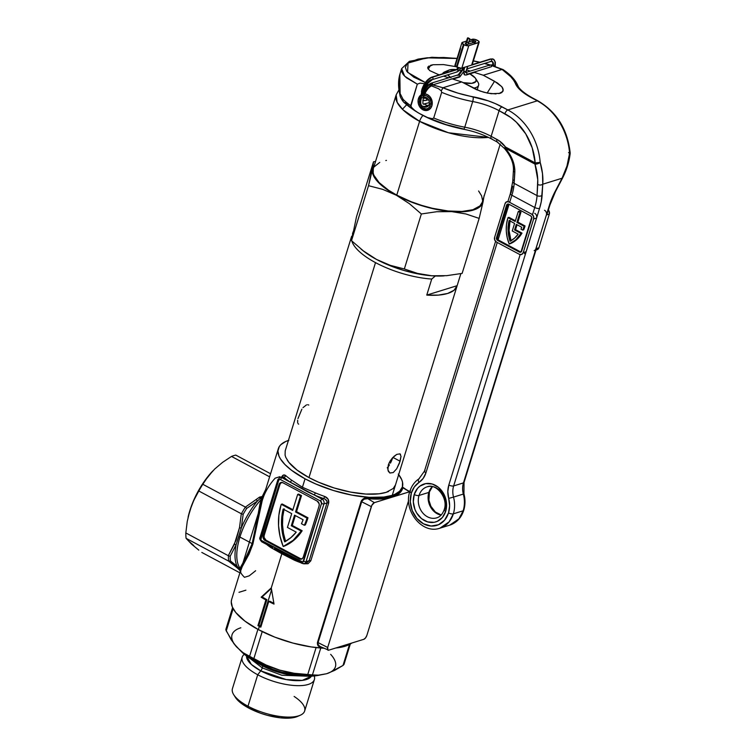 <?xml version="1.0" encoding="UTF-8"?>
<svg xmlns="http://www.w3.org/2000/svg" width="756" height="756" viewBox="0 0 756 756"><rect width="100%" height="100%" fill="white"/><g stroke="black" fill="none" stroke-linecap="round" stroke-linejoin="round"><path stroke-width="1.13" d="M240.843 571.753L239.633 569.589L228.662 561.122A54.101 23.663 -61.8 0 1 228.397 555.755L185.825 532.942L187.233 521.527L189.841 510.64L193.772 500.406L198.809 490.994A54.101 23.663 -61.8 0 1 202.816 484.284L245.313 507.04L202.816 484.284L208.117 476.384L214.695 469.032A48.686 21.291 118.2 0 0 214.685 469.032L214.695 469.022A48.686 21.291 118.2 0 0 214.695 469.032L222.576 462.36L231.516 456.426L269.618 476.828L231.516 456.426A54.101 23.663 -61.8 0 1 233.689 455.641A54.101 23.663 -61.8 0 1 235.787 455.103A54.101 23.663 118.2 0 0 233.689 455.641A54.101 23.663 118.2 0 0 231.516 456.426L222.576 462.36L214.695 469.032L208.117 476.384L202.816 484.284A54.101 23.663 118.2 0 0 198.809 490.994L241.306 513.749L239.501 527.66L241.306 513.749L198.809 490.994L193.772 500.406L189.841 510.64L187.233 521.527L185.825 532.942L228.312 555.698L236.08 540.209L239.501 527.66A1.805 0.567 11.3 0 0 241.287 528.009A48.686 21.291 -61.8 0 1 257.352 501.115L260.253 498.346A1.805 0.813 -137.5 0 0 261.359 499.262A47.789 20.903 118.2 0 0 239.926 537.053A1.805 0.661 17.2 0 0 238.735 536.618L241.287 528.009A48.686 21.291 -61.8 0 1 257.352 501.115L246.673 508.419A53.194 23.266 118.2 0 0 243.167 514.307L241.287 528.009L243.167 514.307A53.194 23.266 -61.8 0 1 246.673 508.419L257.352 501.115L260.253 498.346A1.323 0.964 177.2 0 1 260.433 498.223L263.05 497.117M395.482 484.898L393.233 488.499L386.089 492.373L379.096 493.8L365.904 494.065L350.51 492.071L334.237 487.998L318.493 482.186L308.968 477.594A57.711 21.026 -162.8 0 1 287.185 460.026M280.835 482.536L280.835 482.536A3.61 2.967 72.8 0 1 282.933 482.763L280.627 482.611L279.087 484.435L263.192 535.768L263.324 538.489L265.054 540.512L299.367 558.882L302.183 558.731L303.222 557.21L319.108 505.877L319.183 503.836L317.246 501.133L282.933 482.763L317.246 501.133A3.61 2.967 72.8 0 1 319.108 505.877L303.222 557.21A3.61 2.967 72.8 0 1 301.427 559.119A3.61 2.967 72.8 0 1 299.367 558.882L265.054 540.512A3.61 2.967 72.8 0 1 263.192 535.768L279.087 484.435A3.61 2.967 72.8 0 1 280.873 482.517M402.787 487.261L409.478 491.778L374.371 502.645L367.747 498.629L367.662 497.684C377.376 498.62 385.333 498.147 391.561 496.267A0.718 0.595 -107.2 0 0 391.901 497.193C385.607 499.102 377.556 499.584 367.747 498.629L381.147 498.988L391.901 497.193L399.3 493.366L401.578 490.767L402.853 487.762L409.478 491.778A3.761 1.644 -61.8 0 1 409.752 491.721M284.19 546.182L283.207 546.493A54.101 44.481 72.8 0 1 280.977 505.216A54.101 44.481 72.8 0 1 281.27 504.309L292.704 510.432L297.666 494.386L300.529 495.917L295.558 511.963L307.002 518.087A54.101 44.481 72.8 0 1 304.337 525.259L305.311 524.957A54.101 44.481 -107.2 0 0 307.975 517.784A54.101 44.481 72.8 0 1 305.311 524.957L304.337 525.259L301.446 523.719A50.491 41.514 -107.2 0 0 303.099 519.741L294.566 515.167L291.287 525.76L301.171 531.052A54.101 44.481 72.8 0 1 283.207 546.493L284.19 546.182A54.101 44.481 -107.2 0 0 302.154 530.75L294.169 539.982L284.19 546.182M398.677 474.588A64.921 23.653 -162.8 0 1 402.362 487.072A64.921 23.653 -162.8 0 1 305.046 478.813A64.921 23.653 -162.8 0 1 278.331 448.677L231.648 599.47A64.921 23.653 17.2 0 0 258.363 629.606L259.355 626.393A64.921 23.653 -162.8 0 1 257.938 625.628L265.885 599.962A64.921 23.653 -162.8 0 1 261.151 597.202L271.272 587.894L281.837 553.779L294.547 560.272L294.717 559.478L294.547 560.272A64.921 23.653 -162.8 0 0 300.803 562.738A64.921 23.653 -162.8 0 1 294.547 560.272L281.837 553.779L271.272 587.894L274.012 604.091A64.921 23.653 -162.8 0 1 268.749 601.492L269.731 601.19A64.921 23.653 17.2 0 0 273.852 603.25A64.921 23.653 -162.8 0 1 269.731 601.19L268.749 601.492L260.801 627.159A64.921 23.653 -162.8 0 1 259.355 626.393L258.363 629.606A64.921 23.653 17.2 0 0 323.748 648.204L311.056 646.909L292.903 643.072L274.825 637.138L258.363 629.606L244.944 621.13L235.721 612.454L232.309 606.917L231.26 601.833L231.638 599.517M260.338 626.091A64.921 23.653 17.2 0 0 261.018 626.459A64.921 23.653 -162.8 0 1 260.338 626.091A64.921 23.653 -162.8 0 1 258.921 625.325L257.938 625.628A64.921 23.653 17.2 0 0 259.355 626.393A64.921 23.653 17.2 0 0 260.801 627.159L268.749 601.492A64.921 23.653 17.2 0 0 274.012 604.091L271.272 587.894L261.151 597.202A64.921 23.653 17.2 0 0 265.885 599.962L257.938 625.628L258.921 625.325L266.868 599.659L265.885 599.962L266.868 599.659A64.921 23.653 -162.8 0 1 262.124 596.89L271.357 588.404L262.124 596.89A64.921 23.653 17.2 0 0 266.868 599.659L258.921 625.325A64.921 23.653 17.2 0 0 260.338 626.091L271.565 589.812L260.338 626.091M259.932 504.091L261.359 499.262A47.789 20.903 118.2 0 0 239.926 537.053L252.154 543.602L254.895 532.177L259.932 504.091M335.777 647.996A64.921 23.653 17.2 0 0 351.805 643.035L345.133 646.229L335.777 647.996M303.799 563.825A64.921 23.653 -162.8 0 1 303.43 563.692A64.921 23.653 -162.8 0 0 303.799 563.825L308.023 563.74L310.792 560.839A1.805 0.661 17.2 0 0 309.147 560.687L306.067 561.642L323.946 503.893L327.017 502.938L327.036 501.512L325.212 499.243L323.795 498.62L322.075 499.149L314.279 494.972A66.726 24.315 17.2 0 0 323.795 498.62L322.075 499.149A3.61 2.967 72.8 0 1 323.946 503.893L327.017 502.938L309.147 560.687L306.067 561.642A3.61 2.967 72.8 0 1 304.271 563.56A3.61 2.967 72.8 0 1 304.214 563.579M328.662 503.08L310.792 560.839L328.662 503.08A1.805 0.661 17.2 0 0 327.017 502.938A1.805 0.661 -162.8 0 1 328.662 503.08L328.038 499.092L324.655 496.446C327.792 497.722 329.125 499.943 328.662 503.08M302.211 563.324A3.61 2.967 -107.2 0 0 304.281 563.56A3.61 2.967 -107.2 0 0 306.067 561.642L323.946 503.893A3.61 2.967 -107.2 0 0 322.075 499.149L289.85 481.893A66.726 24.315 -162.8 0 1 283.765 477.187A1.805 1.295 130.9 0 0 285.711 475.59C283.906 474.248 282.451 474.976 281.374 477.754L283.273 475.118L285.711 475.59A64.921 23.653 17.2 0 0 291.627 480.173L302.428 487.261L305.046 478.813L302.428 487.261L315.403 492.903A64.921 23.653 17.2 0 0 324.655 496.446L323.795 498.62L324.655 496.446A64.921 23.653 17.2 0 1 315.403 492.903L314.279 494.972L307.777 491.939L282.054 477.716L283.765 477.187A66.726 24.315 17.2 0 0 289.85 481.893L282.054 477.716L283.765 477.187L282.791 476.649M398.875 492.477L402.39 486.93C401.304 491.211 397.694 494.32 391.561 496.267L398.875 492.477M321.829 647.316L318.2 645.87L317.463 642.42L361.481 500.642L362.908 499.083L365.753 497.798L380.92 498.034L391.561 496.267A0.718 0.595 72.8 0 0 391.901 497.193C398.11 495.237 401.757 492.09 402.853 487.762A0.718 0.661 13.5 0 1 402.362 487.081A0.718 0.661 -166.5 0 0 402.853 487.762L410.262 491.825M347.807 644.273L342.922 645.785M233.963 563.749L237.157 566.348A48.686 21.291 -61.8 0 1 236.108 544.755L230.183 556.227A53.194 23.266 118.2 0 0 230.419 560.952L233.963 563.749M238.99 592.317L245.908 590.171M270.771 547.542A64.921 23.653 -162.8 0 1 266.613 544.433A64.921 23.653 -162.8 0 0 270.771 547.542A1.805 1.106 125 0 0 270.837 546.692A1.805 1.106 -55 0 1 270.771 547.542L281.837 553.779L270.771 547.542M278.331 448.677A64.921 23.653 -162.8 0 1 288.423 440.455M262.124 501.03L252.863 544.188L249.083 554.035L242.194 566.698L240.399 571.583C240.531 572.783 241.892 574.683 244.471 577.31L249.196 575.845L255.651 570.733M235.787 455.103L270.572 473.738L235.787 455.103M239.898 572.831L201.805 552.428L239.898 572.831M272.831 547.722L261.831 541.872A1.805 0.784 -61.8 0 1 261.699 540.587A1.805 1.484 72.8 0 1 260.773 538.215L278.643 480.457A1.805 1.484 72.8 0 1 280.57 479.625L320.601 501.058A1.805 0.784 -61.8 0 1 322.075 499.149A1.805 0.784 118.2 0 0 320.601 501.058A1.805 1.484 72.8 0 1 321.536 503.43A1.805 0.661 17.2 0 0 323.946 503.893A1.805 0.661 -162.8 0 1 321.536 503.43L303.657 561.179A1.805 0.661 17.2 0 0 306.067 561.642A1.805 0.661 -162.8 0 1 303.657 561.179A1.805 1.484 72.8 0 1 301.729 562.02A1.805 0.784 118.2 0 0 301.861 563.305L301.861 563.305A1.805 0.784 -61.8 0 1 301.729 562.02L261.699 540.587L260.839 539.576L278.643 480.457L279.418 479.55L280.57 479.625L320.601 501.058L321.536 503.43L302.891 562.095L261.699 540.587A1.805 0.784 118.2 0 0 261.831 541.872A1.805 0.784 -61.8 0 0 262.19 541.882L269.986 546.059M263.23 496.635L259.629 497.07A2.646 1.928 -2.8 0 0 259.27 497.306L245.388 507.096A54.101 23.663 118.2 0 0 241.391 513.787L241.391 513.787A54.101 23.663 -61.8 0 1 245.388 507.096L259.27 497.306A2.646 1.928 177.2 0 1 259.629 497.07L262.256 496.484L265.696 489.491L261.992 497.221L263.664 496.446L262.899 498.695L261.359 499.262A1.805 0.813 42.5 0 1 260.253 498.346A1.323 0.964 177.2 0 1 260.433 498.223L262.833 498.762M228.577 561.084L186.089 538.329L191.466 544.055L198.809 550.122L191.466 544.055L186.089 538.329L228.577 561.084L235.503 566.527A1.805 1.512 -50.6 0 0 237.157 566.348A48.686 21.291 -61.8 0 1 236.108 544.755L238.735 536.618A1.805 0.661 -162.8 0 1 239.926 537.053A47.789 20.903 118.2 0 0 240.021 568.172L248.412 553.127L252.154 543.602L239.926 537.053A47.789 20.903 118.2 0 0 240.021 568.172A1.805 1.588 -36 0 0 238.669 568.077L230.419 560.952A53.194 23.266 -61.8 0 1 230.183 556.227L236.108 544.755L241.287 528.009A1.805 0.567 -168.7 0 1 239.501 527.66L234.417 544.093A1.805 0.737 23.4 0 0 236.108 544.755A1.805 0.737 -156.6 0 1 234.417 544.093L228.312 555.698L230.183 556.227L228.397 555.755A54.101 23.663 118.2 0 0 228.662 561.122L230.419 560.952L228.577 561.084M185.825 532.942A54.101 23.663 118.2 0 0 186.089 538.329A54.101 23.663 -61.8 0 1 185.825 532.942M307.012 562.71L309.147 560.687L327.017 502.938C327.272 500.859 326.195 499.414 323.795 498.62A66.726 24.315 -162.8 0 1 314.279 494.972L315.403 492.903L302.428 487.261L291.627 480.173A1.805 1.106 -55 0 1 289.85 481.893A1.805 1.106 125 0 0 291.627 480.173A64.921 23.653 17.2 0 1 285.711 475.59A1.805 1.295 -49.1 0 1 283.765 477.187L282.536 476.686L279.994 477.48A3.61 2.967 72.8 0 1 282.054 477.716A3.61 2.967 -107.2 0 0 279.985 477.48A3.61 2.967 72.8 0 0 279.947 477.49M275.751 549.328L291.164 557.541M310.792 560.839A1.805 0.661 -162.8 0 0 309.147 560.687L306.823 562.766L304.271 563.56L301.861 563.305L287.989 555.877M261.831 541.872C259.903 539.841 259.299 538.338 260.026 537.374A1.805 0.661 17.2 0 0 260.773 538.215A1.805 0.661 -162.8 0 1 260.026 537.374A1.805 0.661 -162.8 0 1 260.319 537.147M278.643 480.457A1.805 0.661 -162.8 0 1 277.906 479.625A1.805 0.661 -162.8 0 1 277.906 479.616A1.805 0.661 17.2 0 0 278.643 480.457M278.199 479.389A1.805 0.661 17.2 0 0 277.906 479.625L260.026 537.374M280.57 479.625A1.805 0.784 -61.8 0 1 282.054 477.716A1.805 0.784 118.2 0 0 280.57 479.625M274.343 548.572L289.491 556.681M281.383 482.422A3.61 2.967 -107.2 0 0 280.06 484.133L279.087 484.435L280.06 484.133L264.175 535.465L263.192 535.768L264.175 535.465A3.61 2.967 -107.2 0 0 266.036 540.209L265.054 540.512L266.036 540.209L300.349 558.58L299.367 558.882L300.349 558.58A3.61 2.967 -107.2 0 0 301.899 558.92M281.601 482.309L280.06 484.133L264.175 535.465L264.099 537.507L266.036 540.209L300.349 558.58L302.107 558.892M295.331 515.583L292.27 525.458L302.154 530.75L301.171 531.052L302.154 530.75L292.27 525.458L291.287 525.76L292.27 525.458L295.331 515.583M282.243 504.006L292.922 509.724L282.243 504.006L281.27 504.309L282.243 504.006M298.648 494.084L301.512 495.615L296.541 511.661L307.975 517.784L307.002 518.087L307.975 517.784L296.541 511.661L295.558 511.963L296.541 511.661L301.512 495.615L300.529 495.917L301.512 495.615L298.648 494.084L297.666 494.386L298.648 494.084M303.099 519.741A50.491 41.514 72.8 0 1 301.446 523.719L304.337 525.259A54.101 44.481 72.8 0 0 307.002 518.087L295.558 511.963L300.529 495.917L297.666 494.386L292.704 510.432L281.27 504.309A54.101 44.481 72.8 0 0 280.977 505.216L278.879 515.176L278.548 525.656L280.013 536.231L283.207 546.493L293.196 540.285L301.171 531.052L291.287 525.76L294.566 515.167L303.099 519.741M296.229 532.139L287.441 527.433L291.712 513.636L283.179 509.072L281.771 517.019L281.544 525.288L282.517 533.642L284.653 541.835L290.862 537.648L296.229 532.139A50.491 41.514 72.8 0 1 284.653 541.835A50.491 41.514 72.8 0 1 283.179 509.072L291.712 513.636L287.441 527.433L296.229 532.139M283.972 509.497A50.491 41.514 -107.2 0 0 285.56 541.334M284.152 508.769L282.753 516.717L282.527 524.985L283.5 533.33L285.626 541.532M401.805 488.622L402.069 488.007M362.058 500.945L361.68 501.757L371.3 506.624A3.761 1.644 -61.8 0 1 374.371 502.645L367.747 498.629L364.222 499.168L362.058 500.945M320.128 646.531L328.709 650.188L363.816 639.311L328.709 650.188A3.761 1.644 -61.8 0 1 328 650.179A3.761 1.644 -61.8 0 1 327.698 647.476L318.078 642.609L361.68 501.757L371.3 506.624L327.698 647.476L318.078 642.609L318.059 644.282L319.495 646.172M366.887 635.333A3.761 1.644 -61.8 0 1 363.816 639.311L365.564 637.884L366.887 635.333L408.627 500.491L366.887 635.333M402.731 487.214L402.428 486.694M367.747 498.629C364.997 498.346 362.974 499.385 361.68 501.757L361.066 501.568C362.521 498.79 364.723 497.486 367.662 497.684L367.747 498.629M361.066 501.568L361.68 501.757L318.078 642.609L317.463 642.42L361.066 501.568M321.413 647.127L321.357 647.297C318.437 646.994 317.142 645.369 317.463 642.42L318.078 642.609M318.881 645.652L320.279 646.597M288.877 440.313L285.673 441.513L280.854 444.67L279.285 446.598L277.943 451.03L278.992 456.114L280.41 458.845L284.955 464.524L291.627 470.336L305.046 478.813L315.762 483.972L333.472 490.512L351.776 495.095L369.098 497.335L383.935 497.042L391.816 495.435L395.029 494.235L399.848 491.079L402.381 487.025L402.523 482.243L401.701 479.635L398.289 474.097M388.641 491.438A57.711 21.026 -162.8 0 1 308.968 477.594L297.042 470.062L288.839 462.341L285.806 457.418L285.078 455.103L285.21 450.85M212.956 470.78A48.686 21.291 118.2 0 0 212.89 470.837A48.686 21.291 118.2 0 0 189.841 510.64A48.686 21.291 118.2 0 0 188.121 517.104A48.686 21.291 118.2 0 0 188.083 517.255M212.965 470.761L203.477 482.574L196.985 493.441L191.816 504.913L188.102 517.151M189.567 541.797L193.801 545.596M328 650.169L327.698 647.476L371.848 505.301L374.371 502.645L409.865 491.712M279.89 476.696L275.165 478.161C269.986 483.916 266.15 490.011 263.664 496.446L262.256 496.484L260.433 498.223A1.805 0.699 -119.4 0 0 259.629 497.07A1.805 0.699 60.6 0 1 260.433 498.223L262.823 498.762M240.824 569.844L240.049 568.521L238.783 568.172A1.805 1.455 -164.8 0 1 240.824 569.873L240.021 568.172C242.033 565.63 246.078 557.446 252.154 543.602L261.359 499.262A1.805 1.049 -160.5 0 0 262.776 498.932M240.843 569.807A1.805 1.767 8.2 0 0 240.021 568.172A1.805 1.588 144 0 0 238.669 568.077L237.157 566.348A1.805 1.512 129.4 0 1 235.503 566.527L237.365 568.049A1.805 1.531 -50.3 0 0 238.669 568.077A1.805 1.531 129.7 0 1 237.365 568.049L237.592 568.228A1.805 1.332 -53.1 0 0 238.783 568.172L238.783 568.172A1.805 1.332 126.9 0 1 237.592 568.228L240.502 570.978M240.417 571.167L238.783 568.172L240.399 571.583L239.69 569.277L240.417 570.232M259.27 497.306A1.805 0.879 51.2 0 1 260.253 498.346A1.805 0.879 -128.8 0 0 259.27 497.306M256.19 499.716A1.805 0.86 52.1 0 1 257.352 501.115A1.805 0.86 -127.9 0 0 256.19 499.716M245.388 507.096L246.673 508.419L245.388 507.096M241.391 513.787L243.167 514.307L241.391 513.787M240.455 571.404L240.493 570.903M262.549 665.856L277.339 671.933L298.62 675.533A33.585 12.238 17.2 0 1 262.549 665.856A4.328 1.89 -61.8 0 1 262.294 667.907A4.328 1.89 118.2 0 0 262.549 665.856L262.474 665.223L262.549 665.856L257.456 662.795A33.585 12.238 17.2 0 0 262.549 665.856M242.166 657.229L232.432 688.669A37.8 13.778 17.2 0 0 247.987 706.208L257.72 674.768A37.8 13.778 -162.8 0 1 242.166 657.229A37.8 13.778 -162.8 0 1 244.311 654.309A37.8 13.778 17.2 0 0 257.72 674.768L260.754 670.846L286.212 679.568L302.277 680.4L311.425 676.147A34.086 12.417 -162.8 0 1 260.754 670.846A4.328 1.89 118.2 0 0 262.294 667.907L281.799 675.24L306.605 676.166L281.799 675.24L262.294 667.907L250.51 658.797L262.294 667.907A4.328 1.89 -61.8 0 1 260.754 670.846L257.72 674.768L247.987 706.208L248.667 708.032A35.277 12.852 17.2 0 0 297.363 716.499L300.17 715.28A37.8 13.778 -162.8 0 1 247.987 706.208A37.8 13.778 17.2 0 0 304.649 711.018L314.383 679.578A37.8 13.778 -162.8 0 1 257.72 674.768A37.8 13.778 17.2 0 0 297.391 685.654A37.8 13.778 17.2 0 0 314.26 675.968A37.8 13.778 -162.8 0 1 314.383 679.578M294.131 696.456A37.8 13.778 -162.8 0 1 300.17 715.28M241.192 651.285L241.788 651.757A54.101 19.713 17.2 0 0 254.318 659.865L251.417 657.266L242.988 652.636L236.817 647.164L231.213 639.803L225.883 629.937M256.605 661.065L256.265 662.162A48.686 17.747 17.2 0 0 319.391 675.155L308.268 676.204L300.123 675.713L282.168 672.264L273.048 669.447L256.265 662.162L249.244 657.975L240.474 650.689A48.686 17.747 17.2 0 0 256.265 662.162L256.605 661.065M260.754 670.846L251.323 664.42L246.541 656.066A34.086 12.417 -162.8 0 0 260.754 670.846M235.305 697.221L239.425 701.851L243.574 704.998L248.667 708.032L260.82 713.314L267.435 715.356L280.438 717.841L291.532 717.935L297.448 716.461M252.41 657.814L254.318 659.865A54.101 19.713 17.2 0 0 279.701 670.128L266.377 665.167L252.41 657.814M240.843 627.782A54.101 19.713 17.2 0 0 236.817 647.164L234.284 643.999M330.098 672.339L342.997 665.46L349.499 644.462L342.997 665.46L334.596 670.411L326.62 673.728A54.101 19.713 17.2 0 0 330.655 654.346M311.444 674.815L293.593 673.218L279.701 670.128A54.101 19.713 17.2 0 0 317.785 675.278L299.849 674.522L279.701 670.128L260.168 662.785L248.97 656.794L241.722 651.71M240.143 650.387L233.925 643.696L226.252 630.929L233.15 608.646L226.252 630.929L225.864 629.417L226.649 628.992M315.715 675.24L312.426 674.928L320.761 648.024L312.426 674.928L319.174 675.174L315.715 675.24M319.174 675.174L326.62 673.728L317.785 675.278M312.426 674.928L307.739 674.569L316.093 647.58L307.739 674.569L293.593 673.218L279.701 670.128L266.377 665.167L249.565 656.34L257.909 629.361L249.565 656.34L242.988 652.636L236.817 647.164M253.855 658.637L262.219 631.591L253.855 658.637M247.987 706.208A37.8 13.778 -162.8 0 1 233.717 694.707L235.352 697.297A35.277 12.852 17.2 0 0 248.667 708.032L247.987 706.208M342.997 665.46L343.989 664.42L350.302 644.017M298.044 423.643L298.648 424.154M297.656 420.241L297.675 422.812M301.88 409.204L297.968 418.588M392.147 459.27L391.353 461.245L392.147 459.27M390.455 463.154L391.353 461.245L390.455 463.154M387.242 467.784L388.376 466.499L387.242 467.784M389.907 473.02L388.357 471.375L387.762 468.493L389.066 462.984L393.989 456.378L396.768 454.394L399.924 453.846L401.02 456.322L400.104 461.236L392.922 457.389L400.104 461.236L396.683 468.796L393.233 472.566L389.907 473.02L387.922 470.062L388.338 464.883L390.049 461.122L392.572 457.767L396.768 454.394L399.924 453.846L401.02 456.322L399.442 463.173L396.683 468.796L393.233 472.566L389.794 472.963M375.515 262.625L308.968 477.594L375.515 262.625A57.711 21.026 17.2 0 0 431.723 279.049A57.711 21.026 -162.8 0 1 375.515 262.625A57.711 21.026 -162.8 0 1 351.833 240.994A57.711 21.026 17.2 0 0 375.515 262.625M426.762 295.095L431.723 279.049L435.343 275.987L431.723 279.049L426.762 295.095L438.376 295.105L447.675 293.451L454.063 290.238L457.144 285.683A57.711 21.026 -162.8 0 1 457.049 286.014A57.711 21.026 -162.8 0 1 426.762 295.095L457.144 285.683L426.762 295.095M460.867 273.653L457.144 285.683L460.867 273.653M351.672 236.174A57.711 21.026 17.2 0 0 351.531 239.661A57.711 21.026 -162.8 0 1 351.672 236.174L346.702 252.22A57.711 21.026 -162.8 0 1 346.796 251.88A57.711 21.026 -162.8 0 1 346.909 251.559L351.672 236.174M389.453 464.931L388.376 466.499M399.924 453.846L400.529 454.347M306.511 404.876L302.995 407.645M308.779 405.027L307.645 404.715M482.196 202.343L479.975 205.897L472.925 209.724L461.982 211.463L448.091 210.981L432.451 208.297L421.716 205.396L411.207 201.739L396.758 195.124L419.599 121.329A7.21 3.156 -61.8 0 1 422.963 115.488A7.21 3.156 118.2 0 0 419.599 121.329L448.45 132.754L488.433 137.384A56.983 20.762 -162.8 0 1 419.599 121.329L396.758 195.124A56.983 20.762 17.2 0 0 482.186 202.381L500.245 144.018M363.069 250.708L376.507 259.421A57.711 21.026 17.2 0 0 431.808 275.779L446.787 275.656L431.808 275.779L417.577 273.417L404.337 268.975L390.294 265.347L376.507 259.421L389.416 265.432L403.581 270.365L418.04 273.899L431.808 275.779L417.577 273.417L404.337 268.975L421.357 213.976L404.337 268.975L390.294 265.347L376.507 259.421L363.579 251.058L351.512 240.691L368.531 185.692L382.678 189.35L396.371 195.246L409.383 203.676L421.357 213.976L436.675 211.727L451.672 211.604L465.885 213.957L479.153 218.399L483.056 201.89L484.095 195.577L483.056 201.89L483.141 199.045M353.61 230.778L352.579 233.339L352.485 236.174M361.018 249.064L363.135 250.765A57.711 21.026 17.2 0 0 376.507 259.421L363.579 251.058L351.512 240.691L356.482 216.821L373.502 161.822L368.531 185.692L351.512 240.691L356.482 216.821L373.502 161.822L372.349 172.009L373.209 175.08L377.698 181.695L381.251 185.135L390.663 191.967L402.608 198.365L416.263 203.884L430.703 208.155L444.934 210.886L463.815 211.708L473.492 210.026L477.197 208.552L480.06 206.681L483.056 201.89A57.711 21.026 -162.8 0 1 451.672 211.604A57.711 21.026 -162.8 0 1 396.371 195.246L409.383 203.676L421.357 213.976L436.675 211.727L451.672 211.604L465.885 213.957L479.153 218.399L462.124 273.398L479.153 218.399L483.056 201.89A57.711 21.026 -162.8 0 0 483.16 199.215M375.552 161.425L373.502 161.822L375.552 161.425M446.787 275.656L462.124 273.398L446.787 275.656L431.808 275.779A57.711 21.026 17.2 0 0 444.197 275.855M374.286 165.507L372.443 169.174A57.711 21.026 -162.8 0 1 374.286 165.507M478.614 190.984L481.6 195.851L482.526 200.312M398.988 89.803L396.153 94.878L397.165 102.343L402.929 109.752L419.599 121.329A56.983 20.762 -162.8 0 1 396.153 94.878L373.313 168.673A56.983 20.762 17.2 0 0 396.758 195.124L388.537 190.219L379.125 182.593L373.889 175.212L373.171 172.916L373.294 168.72M374.154 166.849L379.748 162.389M385.825 160.508L386.448 160.385M369.731 180.845L368.531 185.692L382.678 189.35L396.371 195.246A57.711 21.026 -162.8 0 1 372.443 169.174L369.731 180.845M476.242 80.202A18.938 6.898 -162.8 0 1 478.614 85.248A18.938 6.898 -162.8 0 1 473.332 88.14A18.938 6.898 17.2 0 0 477.962 82.224L475.637 78.52A15.328 5.585 -162.8 0 1 463.003 82.612L471.81 83.33L475.93 81.468L476.006 79.219L475.193 77.906L469.854 73.861A15.328 5.585 -162.8 0 1 475.637 78.52M454.158 79.522A15.328 5.585 -162.8 0 1 453.203 79.03L454.158 79.522M466.461 72.283L465.989 72.094A15.328 5.585 -162.8 0 1 466.461 72.283M461.699 70.677L458.816 70.015M456.142 69.609L449.366 69.93L447.098 71.414L446.777 72.5A15.328 5.585 -162.8 0 1 448.686 70.185A15.328 5.585 -162.8 0 1 456.142 69.609M450.349 77.273A15.328 5.585 -162.8 0 1 447.741 74.853L450.973 77.707M448.686 70.185L444.679 71.914A18.938 6.898 17.2 0 0 442.515 73.823A18.938 6.898 -162.8 0 1 447.24 71.225M459.525 70.157A15.328 5.585 -162.8 0 1 461.33 70.582M432.262 486.628A16.226 13.343 -107.2 0 0 428.841 492.421L419.041 495.454A16.226 13.343 72.8 0 1 427.102 486.845C435.749 482.782 448.658 497.873 444.188 509.705C442.525 514.212 440.03 516.934 436.703 517.851A16.226 13.343 72.8 0 1 422.396 512.502A16.226 13.343 72.8 0 1 419.041 495.454A3.61 1.314 -162.8 0 1 414.212 494.537A19.836 16.311 -107.2 0 0 424.485 520.6A19.836 16.311 -107.2 0 0 445.671 511.377L442.383 517.491L437.204 521.385L434.133 522.311L427.65 521.905L421.517 518.625L416.66 512.946L414.959 509.478L413.324 501.927L414.212 494.537L417.501 488.423L419.901 486.146L425.751 483.604L432.234 484.01L438.367 487.289L443.224 492.959L444.925 496.437L446.56 503.987L445.671 511.377A3.61 1.314 -162.8 0 1 444.178 509.724A3.61 1.314 17.2 0 0 445.671 511.377A19.836 16.311 -107.2 0 0 435.409 485.314A19.836 16.311 -107.2 0 0 414.212 494.537A3.61 1.314 17.2 0 0 419.041 495.454L428.841 492.421A3.61 1.314 17.2 0 0 429.436 491.939A3.61 1.314 -162.8 0 1 428.841 492.421A16.226 13.343 -107.2 0 0 441.088 515.11M435.069 518.229A16.226 13.343 72.8 0 1 421.801 511.699A16.226 13.343 72.8 0 1 419.041 495.454A16.226 13.343 72.8 0 1 428.737 486.477M570.156 153.638A3.61 0.539 -173 0 0 569.599 153.26C568.606 161.954 566.093 170.28 562.048 178.236L555.225 191.287A39.671 17.35 118.2 0 0 549.366 205.367L463.456 482.904A18.031 14.827 -107.2 0 0 463.334 494.065A27.046 22.236 72.8 0 1 463.154 510.791L458.93 518.814L449.716 525.146A27.046 22.236 -107.2 0 0 463.154 510.791L453.345 513.834A3.61 1.314 -162.8 0 1 448.525 512.908L449.612 505.802L447.826 491.58L448.828 485.021A3.61 1.314 17.2 0 0 453.647 485.938L463.456 482.904A18.031 14.827 -107.2 0 0 463.334 494.065L453.524 497.098A27.046 22.236 72.8 0 1 453.345 513.834A27.046 22.236 72.8 0 1 439.907 528.189L449.13 521.848L453.345 513.834L463.154 510.791A3.61 1.314 17.2 0 0 463.749 510.309A3.61 1.314 -162.8 0 1 463.154 510.791A27.046 22.236 -107.2 0 0 463.334 494.065L453.524 497.098A18.031 14.827 72.8 0 1 453.647 485.938L539.557 208.41A3.61 1.314 -162.8 0 1 534.738 207.484A3.61 1.314 17.2 0 0 539.557 208.41A39.671 17.35 118.2 0 0 542.099 195.35A3.61 2.353 -176.6 0 1 537.053 195.615A3.61 2.353 3.4 0 0 542.099 195.35L542.761 184.209A3.61 2.353 -176.6 0 1 537.714 184.473L537.053 195.615A36.071 15.772 -61.8 0 1 534.738 207.484L511.869 195.237A36.071 15.772 118.2 0 0 514.174 183.358L537.053 195.615A36.071 15.772 -61.8 0 1 534.738 207.484L532.753 213.901L534.738 207.484L511.869 195.237A36.071 15.772 118.2 0 0 514.174 183.358L514.836 172.226C515.016 163.91 511.803 155.887 505.206 148.157L534.974 164.099A3.61 1.578 -61.8 0 1 535.201 162.909L534.974 164.099L537.648 163.787L535.201 162.909L532.186 147.817L525.741 133.869L516.386 122.198L510.848 117.53L499.092 110.659L491.145 136.326L499.3 140.881L505.443 146.966L535.201 162.909A3.61 0.548 -4.5 0 0 540.171 162.37L542.496 173.606L542.761 184.209L562.048 178.236L551.927 198.318L549.366 205.367L463.456 482.904L453.647 485.938L539.557 208.41L541.287 201.616L542.761 184.209L562.048 178.236L566.972 166.027L569.599 153.26A57.711 47.439 -107.2 0 0 537.261 100.831L507.843 109.941L495.388 103.638L488.13 100.822L457.777 93.082L442.921 87.772L461.727 81.931L476.365 89.595L483.84 92.241L491.305 93.725L500.047 93.338L501.833 92.516L503.298 90.011L501.776 86.685L497.524 83.037L483.301 75.25L502.05 69.439L510.744 76.677L513.626 80.24L517.501 87.072L520.941 90.663L525.666 94.254L537.261 100.831L507.843 109.941A57.711 47.439 72.8 0 1 540.171 162.37A3.61 1.559 162.9 0 1 537.648 163.787A3.61 1.559 162.9 0 1 534.974 164.099L537.752 179.626L537.053 195.615L514.174 183.358L514.827 169.316L513.683 163.135L511.16 156.832L505.206 148.157L534.974 164.099C537.166 171.281 538.074 178.076 537.714 184.473A3.61 2.353 3.4 0 0 542.761 184.209C543.271 177.348 542.411 170.072 540.171 162.37A57.711 47.439 -107.2 0 0 507.843 109.941L502.05 106.842A39.671 14.459 17.2 0 0 473.02 96.796A3.61 1.021 100.6 0 1 472.698 101.531A59.507 21.688 -162.8 0 1 441.665 92.336L433.717 118.002A59.507 21.688 17.2 0 0 464.76 127.197L472.698 101.531A36.071 13.145 -162.8 0 1 499.092 110.659L491.145 136.326A36.071 13.145 17.2 0 0 464.76 127.197L472.698 101.531A36.071 13.145 -162.8 0 1 499.092 110.659A3.61 1.578 -61.8 0 1 502.05 106.842A3.61 1.578 118.2 0 0 499.092 110.659L504.885 113.759A3.61 1.578 -61.8 0 1 507.843 109.941A3.61 1.578 118.2 0 0 504.885 113.759A54.101 44.481 72.8 0 1 535.201 162.909L537.648 163.787L540.171 162.37L535.201 162.909L505.443 146.966A25.25 20.752 -107.2 0 0 496.938 139.425A3.61 1.578 118.2 0 0 497.183 141.986M569.958 153.78L569.202 153.874M409.865 491.343A3.61 1.314 17.2 0 0 411.358 493.007A23.445 19.278 72.8 0 1 418.947 482.479A3.61 1.994 -123.3 0 1 418.909 478.869A3.61 1.994 -123.3 0 1 419.221 478.728A3.61 1.994 56.7 0 0 418.909 478.869A3.61 1.994 56.7 0 0 418.947 482.479L414.354 486.921L411.358 493.007A3.61 1.314 -162.8 0 1 409.865 491.343A3.61 1.314 -162.8 0 1 410.461 490.861M448.525 512.908A23.445 19.278 72.8 0 1 423.483 523.813A23.445 19.278 72.8 0 1 411.358 493.007L410.3 501.738L412.237 510.669L416.868 518.418L423.483 523.813L431.09 526.034L438.518 524.74L444.641 520.128L448.525 512.908A3.61 1.314 17.2 0 0 453.345 513.834A27.046 22.236 -107.2 0 0 453.524 497.098A18.031 14.827 72.8 0 1 453.647 485.938A3.61 1.314 -162.8 0 1 448.828 485.021L520.156 254.602L448.828 485.021A21.64 17.794 -107.2 0 0 448.686 498.402L453.524 497.098L448.686 498.402A23.445 19.278 72.8 0 1 448.525 512.908M430.646 65.271L428.198 69.155L430.646 65.271L433.094 64.723L427.934 66.915M427.896 66.982L427.707 68.097L429.729 70.61L437.989 74.381L429.729 70.61L427.707 68.097L428.888 66.027M424.825 93.867A8.477 6.965 72.8 0 1 431.884 105.802A8.477 6.965 72.8 0 1 427.679 110.3A8.477 6.965 72.8 0 1 420.204 107.503A8.477 6.965 72.8 0 1 418.446 98.601L419.996 98.129L418.446 98.601A8.477 6.965 72.8 0 1 420.62 95.228M400.066 73.748L398.714 82.697L400.113 93.546L403.08 99.329A3.61 2.769 135.2 0 0 403.562 102.022A3.61 2.769 -44.8 0 0 405.14 102.703L409.761 106.776M429.578 118.371L445.993 124.608L463.088 128.879A3.61 1.021 100.6 0 0 463.437 129.219A3.61 1.021 -79.4 0 0 464.76 127.197A3.61 1.021 100.6 0 1 463.437 129.219C473.539 131.175 482.876 134.398 491.409 138.896L497.202 141.996A3.61 1.578 -61.8 0 1 496.938 139.425L491.145 136.326A3.61 1.578 118.2 0 0 491.409 138.896M502.882 91.476L502.901 88.414L501.776 86.685L494.547 81.27L487.147 93.045L494.547 81.27L483.301 75.25L473.719 72.198L483.301 75.25L502.145 69.429A55.906 20.374 -162.8 0 1 515.46 83.651A3.61 3.222 -21.5 0 1 517.888 87.535M470.27 71.102L466.622 69.939L470.27 71.102M462.7 68.692L461.283 68.238L462.7 68.692M456.057 66.698L443.583 64.591L433.094 64.723L443.583 64.591L456.057 66.698M437.989 74.381L439.34 74.806L437.989 74.381M443.545 76.148L448.695 77.783L443.545 76.148M496.012 93.933L487.648 93.139L480.032 91.041L461.727 81.931L452.145 78.879L461.727 81.931L442.978 87.743L431.581 84.653M430.107 84.181L442.978 87.743L441.277 90.843L438.546 88.726L429.427 85.069L438.546 88.726L441.277 90.843L441.665 92.336L441.277 90.843L442.921 87.772A55.906 20.374 -162.8 0 0 473.02 96.796A3.61 1.021 -79.4 0 1 472.698 101.531A59.507 21.688 17.2 0 1 441.665 92.336L433.717 118.002L432.375 118.739L433.717 118.002A59.507 21.688 -162.8 0 0 464.76 127.197A36.071 13.145 17.2 0 1 491.145 136.326A3.61 1.578 -61.8 0 0 491.391 138.887A3.61 1.578 -61.8 0 0 492.118 138.924M425.344 82.527L413.844 77.197L406.69 71.234L405.367 67.454L406.898 64.071L408.712 62.578L418.068 59.11L427.14 57.796L443.848 57.484L457.04 58.486L426.649 57.843L408.051 63.041L407.56 72.321L425.344 82.527M473.35 60.981L479.644 62.323L473.35 60.981M484.398 63.495L489.86 65.035L484.398 63.495M492.383 65.819L502.05 69.439L491.211 65.451M401.644 71.622L401.644 68.607L404.649 76.195L417.321 84.162L406.53 77.859L403.298 74.683L401.644 71.622M410.669 105.66L417.321 84.162L410.763 106.596L415.327 111.019L421.338 114.61L427.556 117.567L432.375 118.739L427.556 117.567L418.295 112.899L412.502 108.807L410.669 105.66A59.507 21.688 -162.8 0 1 403.08 99.329A59.507 21.688 17.2 0 0 410.669 105.66M512.691 186.307L510.971 193.101A3.61 1.314 -162.8 0 0 510.385 193.564A3.61 1.314 17.2 0 0 511.869 195.237L509.875 201.654L511.869 195.237A3.61 1.314 -162.8 0 1 510.385 193.564L507.966 201.37M509.062 204.29L498.091 239.728L509.062 204.29M536.448 248.535L464.042 482.441A3.61 1.314 -162.8 0 1 463.456 482.904A3.61 1.314 17.2 0 0 464.042 482.441L463.938 493.838L463.334 494.065L463.938 493.838C465.403 499.508 465.337 505.008 463.74 510.328C461.283 517.851 456.605 522.783 449.716 525.146L439.907 528.189C422.084 534.634 402.995 510.309 409.875 491.334C411.576 485.947 414.59 481.789 418.928 478.86L424.475 471.092A3.61 1.314 17.2 0 0 425.959 472.765L497.24 242.468L425.959 472.765L423.19 478.387L418.947 482.479A21.64 17.794 -107.2 0 0 425.959 472.765A3.61 1.314 -162.8 0 1 424.466 471.111A3.61 1.314 -162.8 0 1 425.061 470.629M520.969 251.975L531.714 217.255L520.969 251.975M427.102 486.845A16.226 13.343 72.8 0 1 441.409 492.194A16.226 13.343 72.8 0 1 444.774 509.242A3.61 1.314 -162.8 0 0 444.178 509.724M502.929 91.391L498.865 93.631M428.425 84.766L427.121 84.388L428.425 84.766M424.541 83.736L420.081 83.132L417.321 84.162L420.081 83.132L424.541 83.736M424.759 93.857L427.499 94.661L429.899 96.617L432.054 101.002L432.215 104.262L431.307 107.201L428.274 110.083L425.581 110.546L422.831 109.743L419.495 106.473L418.285 103.402L418.125 100.142L419.032 97.203L420.875 95.02M510.385 193.564L512.766 181.355A3.61 2.353 3.4 0 0 514.174 183.358A3.61 2.353 -176.6 0 1 512.766 181.374A3.61 2.353 -176.6 0 1 513.513 180.041M513.428 170.232A3.61 2.353 3.4 0 0 514.836 172.226A3.61 2.353 -176.6 0 1 513.428 170.213A3.61 2.353 -176.6 0 1 514.174 168.9M504.479 148.478A3.61 0.784 -36.1 0 1 505.443 146.966A3.61 1.578 118.2 0 0 505.206 148.157L504.715 148.771C510.848 156.18 513.749 163.324 513.428 170.213L512.766 181.355M497.911 142.034A3.61 1.578 -61.8 0 1 497.202 141.996L504.488 148.488A3.61 0.784 143.9 0 1 505.443 146.966A3.61 1.578 -61.8 0 0 505.206 148.157L504.715 148.762M562.077 178.18L562.388 178.378C566.471 170.554 569.06 162.304 570.156 153.629L570.175 152.91A3.61 0.548 175.5 0 1 569.599 153.26A3.61 0.548 -4.5 0 0 570.175 152.901A3.61 0.548 175.5 0 0 568.54 152.58M562.388 178.378L555.565 191.419L549.952 204.904A3.61 1.314 -162.8 0 1 549.366 205.367A3.61 1.314 17.2 0 0 549.952 204.895M502.145 69.429L503.241 69.694C510.65 74.797 515.516 80.079 517.822 85.541A3.61 3.222 158.5 0 0 515.46 83.651A39.671 14.459 17.2 0 0 531.468 97.732A3.61 1.578 -61.8 0 1 532.196 97.77A3.61 1.578 118.2 0 0 531.468 97.732L537.261 100.831A3.61 1.578 -61.8 0 1 537.97 100.86A3.61 1.578 118.2 0 0 537.261 100.831A57.711 47.439 72.8 0 1 569.599 153.26L570.137 153.553M489.094 64.733L487.488 64.345M403.562 102.022A3.61 2.769 -44.8 0 1 403.08 99.329L400.113 93.546A3.61 2.183 167.5 0 0 399.867 94.746A3.61 2.183 -12.5 0 1 400.113 93.546L399.848 74.428L401.644 68.616L409.412 61.302L431.818 57.286L457.087 58.335M428.841 492.421A16.226 13.343 -107.2 0 0 438.669 514.42M510.196 243.715L509.213 244.018A33.718 27.726 72.8 0 1 507.805 218.257A33.718 27.726 72.8 0 1 507.994 217.652L508.977 217.35L515.403 220.79L508.977 217.35L507.994 217.652L515.186 221.499L518.285 211.472L520.005 212.389L520.978 212.086L519.268 211.17L518.285 211.472L519.268 211.17L520.978 212.086L520.005 212.389L516.896 222.415L524.078 226.261A33.718 27.726 72.8 0 1 522.708 230.107L523.681 229.805A33.718 27.726 -107.2 0 0 525.061 225.959L517.879 222.113L520.978 212.086L517.879 222.113L516.896 222.415L517.879 222.113L525.061 225.959L524.078 226.261L525.061 225.959A33.718 27.726 -107.2 0 1 523.681 229.805L522.708 230.107L520.978 229.181L522.708 230.107A33.718 27.726 72.8 0 0 524.078 226.261L516.896 222.415L520.005 212.389L518.285 211.472L515.186 221.499L507.994 217.652A33.718 27.726 72.8 0 0 507.805 218.257L506.492 224.475L506.293 231.015L507.21 237.611L509.213 244.018L516.839 239.491L522.009 233.113L515.545 229.654L517.066 224.749L515.545 229.654L514.562 229.956L521.026 233.415A33.718 27.726 72.8 0 1 509.213 244.018L515.857 239.794L521.026 233.415L522.009 233.113L521.026 233.415L514.562 229.956L515.545 229.654L522.009 233.113A33.718 27.726 -107.2 0 1 510.196 243.715M524.362 253.638A3.61 2.967 -107.2 0 0 526.148 251.72L523.209 252.636A3.61 2.967 72.8 0 1 521.413 254.545A3.61 2.967 72.8 0 1 519.353 254.309L496.484 242.062A3.61 2.967 72.8 0 1 494.613 237.327L505.046 203.638L506.586 201.814L508.901 201.956L531.77 214.203L532.753 213.901L531.77 214.203L533.5 216.225L533.642 218.947L523.209 252.636L526.148 251.72L536.58 218.03L533.642 218.947L523.209 252.636L521.668 254.451L519.353 254.309L496.484 242.062L494.755 240.039L494.613 237.327L505.046 203.638A3.61 2.967 72.8 0 1 506.841 201.72A3.61 2.967 72.8 0 1 508.901 201.956L531.77 214.203A3.61 2.967 72.8 0 1 533.642 218.947L536.58 218.03L525.902 252.324M509.875 201.654L508.901 201.956L509.875 201.654M536.722 217.378L536.58 218.03A3.61 2.967 -107.2 0 0 534.709 213.296M496.531 237.601L496.616 239.227L497.646 240.446L519.381 252.079L520.771 252.164L521.697 251.077L531.723 218.673L531.638 217.038L530.608 215.829L508.873 204.186L507.484 204.101L506.567 205.197L496.531 237.601L497.514 237.299A2.164 1.777 -107.2 0 0 498.629 240.143L520.364 251.776A2.164 1.777 -107.2 0 0 521.082 251.984L519.381 252.079L520.364 251.776L498.629 240.143L497.646 240.446L498.629 240.143L497.59 238.924L497.514 237.299L496.531 237.601L506.567 205.197A2.164 1.777 72.8 0 1 508.873 204.186L530.608 215.829A2.164 1.777 72.8 0 1 531.723 218.673L521.697 251.077A2.164 1.777 72.8 0 1 519.381 252.079L497.646 240.446A2.164 1.777 72.8 0 1 496.531 237.601M508.155 203.978A2.164 1.777 -107.2 0 0 507.541 204.895L506.567 205.197L507.541 204.895L497.514 237.299L507.9 204.224M516.301 224.343L514.562 229.956L516.301 224.343L521.744 227.263A31.554 25.95 72.8 0 1 520.978 229.181A31.554 25.95 -107.2 0 0 521.744 227.263L516.301 224.343M512.256 230.967L514.59 223.426L509.138 220.506L508.089 230.769L510.073 241.23L514.477 238.206L518.162 234.133L512.256 230.967L518.162 234.133A31.554 25.95 72.8 0 1 510.073 241.23A31.554 25.95 72.8 0 1 509.138 220.506L514.59 223.426L512.256 230.967M509.941 220.932A31.554 25.95 -107.2 0 0 510.99 240.729M511.056 240.928L509.072 230.457L510.12 220.204M535.711 249.282L546.39 214.997L535.957 248.686L538.896 247.779L549.328 214.09L546.39 214.997L546.522 214.345M535.626 249.688L537.866 249.3L538.896 247.779L549.328 214.09L549.196 211.368L547.996 209.705M535.985 250.038L537.11 249.688A3.61 2.967 -107.2 0 0 538.896 247.779L535.957 248.686A3.61 2.967 72.8 0 1 534.161 250.605M544.518 210.253A3.61 2.967 72.8 0 1 546.39 214.997L549.328 214.09A3.61 2.967 -107.2 0 0 548.365 210.045M419.599 99.66A7.938 6.521 72.8 0 1 419.863 98.535L419.703 99.272A6.889 5.67 72.8 0 1 420.761 97.259L419.703 99.272L419.533 103.014L421.961 107.409L426.119 108.987L428.151 108.382L430.344 105.906L431.78 106.114L430.344 105.906A6.889 5.67 72.8 0 1 421.782 107.239A6.889 5.67 72.8 0 1 419.533 99.962A6.889 5.67 72.8 0 1 419.703 99.272L419.863 98.535A7.938 6.521 -107.2 0 0 419.656 99.329L419.533 99.962M422.009 107.447A7.938 6.521 -107.2 0 0 422.254 107.692A7.938 6.521 -107.2 0 0 430.636 108.231A7.938 6.521 72.8 0 1 428.501 109.478A7.938 6.521 72.8 0 1 422.009 107.447M423.568 97.42A5.046 4.149 72.8 0 1 423.672 97.382A5.046 4.149 72.8 0 1 427.924 98.8A5.046 4.149 72.8 0 1 429.323 103.742L432.205 104.319L430.835 104.3L430.873 101.786L429.455 98.223L426.705 95.889L423.483 95.521M423.521 106.549L426.63 107.031L428.954 104.914L430.344 105.906L428.954 104.914L430.929 104.309L428.954 104.914A5.046 4.149 72.8 0 1 426.667 107.031A5.046 4.149 72.8 0 1 423.747 106.681M419.863 98.535A7.938 6.521 72.8 0 1 420.676 96.759A7.938 6.521 -107.2 0 0 419.863 98.535M424.711 94.122A7.938 6.521 72.8 0 1 426.271 94.141A7.938 6.521 -107.2 0 0 424.711 94.122M423.199 97.571L425.515 97.316L427.716 98.582L429.134 100.973L429.323 103.742L430.835 104.3A6.889 5.67 72.8 0 0 424.201 95.417M465.913 71.716L464.231 71.395A4.867 2.126 118.2 0 0 464.553 74.853A4.867 2.126 -61.8 0 1 464.231 71.395L463.919 70.648L464.231 71.395L466.121 71.555L467.577 66.358L465.913 71.716M489.425 65.64A1.266 1.04 72.8 0 1 491.428 66.717L466.887 74.315A1.266 1.04 72.8 0 1 466.263 74.986A1.266 1.04 -107.2 0 0 466.235 72.661A2.344 1.03 -61.8 0 1 465.951 72.689A2.344 1.03 118.2 0 0 466.235 72.661A1.266 1.04 72.8 0 1 466.887 74.315L491.428 66.717A1.266 1.04 -107.2 0 0 490.776 65.054A12.087 5.283 -61.8 0 1 493.224 65.196A12.087 5.283 -61.8 0 1 494.188 66.207M421.725 95.313L421.026 97.08C419.457 105.037 420.497 103.978 422.415 106.284L425.505 106.464A1.266 1.04 -107.2 0 0 424.768 104.054A1.266 1.04 72.8 0 1 425.486 104.139A9.554 4.177 -61.8 0 1 423.549 104.026A9.554 4.177 118.2 0 0 425.486 104.139A1.266 1.04 72.8 0 1 424.787 106.379A12.087 5.283 -61.8 0 1 422.339 106.246A12.087 5.283 -61.8 0 1 421.546 97.666L421.234 96.919L421.546 97.666L423.36 97.581M459.223 74.797L464.694 67.256L459.223 74.797L460.12 76.413L432.593 84.937A1.266 1.04 72.8 0 1 432.583 84.965A1.266 1.04 -107.2 0 0 431.941 83.283A12.087 5.283 118.2 0 0 422.037 96.069L421.517 95.483L422.037 96.069A12.087 5.283 -61.8 0 1 431.941 83.283A1.266 1.04 -107.2 0 0 431.222 83.198A1.266 1.04 72.8 0 1 432.593 84.937L460.12 76.413L459.223 74.797L457.938 75.402M431.052 85.589A9.554 4.177 118.2 0 0 423.417 95.643M493.451 59.252A12.087 5.283 118.2 0 0 491.003 59.11L467.747 66.32L491.003 59.11A1.266 1.04 -107.2 0 0 490.275 59.034A1.266 1.04 72.8 0 1 491.003 59.11A12.087 5.283 -61.8 0 1 493.451 59.252A12.087 5.283 -61.8 0 1 494.641 66.358M493.47 65.347A9.554 4.177 118.2 0 0 492.241 61.463A9.554 4.177 -61.8 0 1 493.47 65.347M425.836 98.148A1.266 1.04 -107.2 0 0 425.118 98.072A1.266 1.04 72.8 0 1 425.836 98.148L426.809 97.855L425.836 98.148A9.554 4.177 -61.8 0 1 423.899 98.044A9.554 4.177 118.2 0 0 425.836 98.148A1.266 1.04 72.8 0 1 425.864 100.482A1.266 1.04 -107.2 0 0 425.836 98.148M422.765 100.302L425.864 100.482A1.266 1.04 72.8 0 1 425.146 100.397A12.087 5.283 -61.8 0 1 422.906 100.368M460.669 68.257L459.1 70.648L457.267 71.896A1.266 1.04 -107.2 0 0 456.52 69.486A1.266 1.04 72.8 0 1 457.238 69.571A2.344 1.03 118.2 0 0 458.807 67.936A2.344 1.03 -61.8 0 1 457.238 69.571L432.29 77.301A12.087 5.283 118.2 0 0 422.396 90.077L421.876 89.492L422.396 90.077L421.905 91.684A12.087 5.283 118.2 0 0 421.12 96.787A12.087 5.283 -61.8 0 1 421.905 91.684L421.375 91.107L421.905 91.684L422.396 90.077A12.087 5.283 -61.8 0 1 432.29 77.301A1.266 1.04 -107.2 0 0 431.572 77.216A1.266 1.04 72.8 0 1 432.29 77.301L457.238 69.571A1.266 1.04 72.8 0 1 456.539 71.82M431.6 79.541A9.554 4.177 118.2 0 0 423.766 89.652M472.859 41.769L475.061 42.676L472.859 41.769L473.606 42.705L475.051 42.534L472.859 41.769M465.772 72.642L466.046 71.3M493.224 65.196A12.087 5.283 118.2 0 0 490.776 65.054A1.266 1.04 -107.2 0 0 490.058 64.969L493.158 65.158L494.386 66.273M426.138 105.793L428.954 104.923L426.138 105.793M429.408 102.618L423.606 104.063C422.717 104.564 422.661 102.485 423.436 97.826L423.936 96.22M467.983 38.594L467.463 38.008L469.873 38.754L467.983 38.594L466.707 42.695L467.983 38.594L469.854 38.792L468.002 37.8L467.473 38.15L467.983 38.594M432.29 77.301A1.266 1.04 72.8 0 1 432.319 79.626L432.319 79.626A1.266 1.04 -107.2 0 0 432.29 77.301M422.396 90.077L423.747 90.446L422.396 90.077M421.905 91.684L422.906 92.015L421.905 91.684M492.931 65.044L492.534 61.765L491.022 61.444A1.266 1.04 -107.2 0 0 491.003 59.11A1.266 1.04 72.8 0 1 490.304 61.359M459.648 77.027L458.835 77.017L460.12 76.413M422.037 96.069L423.729 96.39L422.037 96.069M423.436 97.817L421.546 97.666A12.087 5.283 118.2 0 0 422.339 106.246M466.263 74.986A1.266 1.04 72.8 0 1 465.535 74.901A4.867 2.126 -61.8 0 1 464.553 74.853L466.263 74.986L474.475 72.444M475.24 41.022L474.91 42.09L475.24 41.022L473.313 40.654A1.446 0.529 -162.8 0 1 475.24 41.022A1.446 0.529 -162.8 0 1 475.836 41.693A1.446 0.529 -162.8 0 1 475.6 41.873L475.24 41.022M472.972 41.741L473.313 40.654L465.469 43.083L465.45 43.687L467.369 44.349L473.313 42.591L467.756 44.311A1.446 0.529 -162.8 0 1 466.131 44.075A1.446 0.529 -162.8 0 1 465.233 43.272A1.446 0.529 -162.8 0 1 465.469 43.083L473.313 40.654L472.972 41.741M460.546 48.573L455.537 64.77M479.172 42.185A3.61 1.314 -162.8 0 1 478.586 42.648L471.631 65.101L478.586 42.648L468.777 45.681L461.821 68.144L471.631 65.101A3.61 1.314 17.2 0 0 472.216 64.638L479.172 42.185A3.61 1.314 -162.8 0 0 477.688 40.503L477.112 40.2A3.61 1.314 -162.8 0 0 472.292 39.274L469.438 40.163L474.513 39.293L478.208 40.815L479.115 42.298L468.342 45.776L463.957 44.755L457.002 67.218L456.435 66.915L463.381 44.453L463.957 44.755L461.954 42.667L466.509 41.07L462.483 42.317A3.61 1.314 -162.8 0 0 461.897 42.78L454.951 65.233A3.61 1.314 17.2 0 0 456.435 66.915L461.387 68.229L471.631 65.101L472.179 64.222M474.673 42.166L475.6 41.873L474.673 42.166M454.999 65.12L456.435 66.915L463.381 44.453A3.61 1.314 -162.8 0 1 461.897 42.78M463.957 44.755L457.002 67.218A3.61 1.314 17.2 0 0 461.821 68.144L468.777 45.681A3.61 1.314 -162.8 0 1 463.957 44.755M277.906 479.625L279.985 477.48M225.874 629.351L232.612 607.588M457.049 286.014L392.269 495.293M392.014 496.116L391.655 497.268M346.796 251.899L285.22 450.812M406.596 104.829L402.419 109.251M478.614 85.248L477.159 89.936M432.423 486.666L429.427 491.958L428.907 500.207L430.901 506.322L435.361 512.01L441.192 514.997M495.586 241.362L424.475 471.092M399.848 74.409C398.128 80.401 398.128 87.176 399.867 94.736C399.952 96.494 401.19 98.932 403.581 102.041C417.558 114.799 437.507 123.861 463.419 129.219M546.871 214.846L549.952 204.904M517.822 85.541C518.002 85.239 517.558 89.444 532.177 97.76L537.97 100.86C556.803 112.011 567.539 129.361 570.175 152.91M502.976 69.552L490.946 65.167M490.2 64.94L484.7 63.4M479.947 62.228L473.398 60.83M422.254 107.692L421.782 107.239M429.862 109.053L428.501 109.478M421.517 95.483C423.729 89.199 426.96 85.107 431.213 83.198L458.514 74.74M472.226 64.619L490.275 59.034L493.375 59.214L495.341 62.068L495.237 66.566M426.45 97.656L423.511 97.59M420.856 97.666L421.876 89.492C424.088 83.207 427.32 79.115 431.572 77.216L456.52 69.486L458.117 67.709M467.747 66.311L466.121 71.555M465.507 72.576L490.058 64.969M463.589 67.473L458.089 75.042M467.463 38.008L465.932 42.941M469.873 38.754L468.191 44.169M457.267 71.896L432.319 79.626L427.99 83.207L424.815 88.764M425.864 100.482L428.548 99.65M491.022 61.444L466.943 68.9M463.456 71.943L459.96 76.762M459.544 77.065L452.901 79.125M423.936 96.229C425.808 90.881 428.482 87.346 431.959 85.608M425.505 106.464L428.633 105.5M464.581 74.863L463.711 70.809L464.827 67.208M472.651 41.939L472.358 42.884"/></g></svg>
